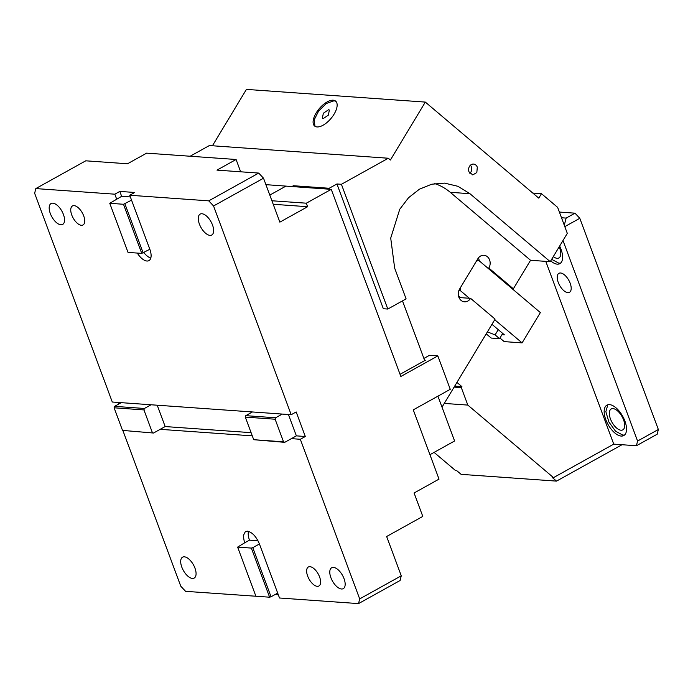 <?xml version="1.0" encoding="UTF-8"?>
<svg xmlns="http://www.w3.org/2000/svg" width="693" height="693" viewBox="0 0 693 693"><rect width="100%" height="100%" fill="white"/><g stroke="black" fill="none" stroke-linecap="round" stroke-linejoin="round"><path stroke-width="1.04" d="M192.403 578.43A11.954 5.778 60.9 0 1 182.51 568.806A11.954 5.778 60.9 0 1 182.58 557.172A11.954 5.778 60.9 0 1 184.364 556.817A11.954 5.778 60.9 0 1 194.257 566.441A11.954 5.778 60.9 0 1 194.187 578.066A11.954 5.778 60.9 0 1 192.403 578.43M252.287 435.862L160.178 429.331L153.525 433.03L122.514 430.396L153.525 433.03M264.57 596.838L185.585 591.337L180.778 586.209L122.895 430.561M259.425 543.97L277.685 593.087L271.041 596.777L252.772 547.661L259.425 543.97C256.211 536.477 252.2 532.207 247.401 531.159L245.374 531.566L243.252 535.75L244.516 542.914L249.497 540.142L257.969 540.739M277.685 593.087L279.513 597.998L358.532 603.603L359.684 598.899L300.32 439.275L291.381 438.634L296.37 435.862L305.31 436.503L300.32 439.275M309.962 566.683A10.863 5.249 60.9 0 1 318.953 575.424A10.863 5.249 60.9 0 1 318.893 586.001A10.863 5.249 60.9 0 1 317.273 586.33A10.863 5.249 60.9 0 1 308.281 577.581A10.863 5.249 60.9 0 1 308.342 567.004A10.863 5.249 60.9 0 1 309.962 566.683M333.454 567.394A11.954 5.778 60.9 0 1 343.347 577.009A11.954 5.778 60.9 0 1 343.278 588.643A11.954 5.778 60.9 0 1 341.493 588.998A11.954 5.778 60.9 0 1 331.601 579.383A11.954 5.778 60.9 0 1 331.67 567.749A11.954 5.778 60.9 0 1 333.454 567.394M358.532 603.603L400.104 580.5L401.256 575.796L386.642 536.503L422.799 516.415L414.085 492.983L439.024 479.123L413.271 409.866L450.259 389.31L437.837 355.907L429.487 355.318L423.891 358.428M275.043 594.551L278.317 594.785M271.041 596.777L269.612 597.201L255.89 596.223L237.63 547.106L251.342 548.085L252.772 547.661M269.612 597.201L251.342 548.085M237.63 547.106L244.516 542.914M248.518 531.366A13.583 6.566 -119.1 0 0 249.497 540.142M109.763 203.3L121.639 196.327L119.811 191.415L134.719 192.472L129.73 195.244L149.827 249.272L141.744 253.387L128.032 252.417L109.763 203.3L123.484 204.27L131.557 200.156M121.639 196.327L130.362 196.942M119.811 191.415L114.821 194.187L35.802 188.583L85.767 160.811L127.512 163.773L146.63 153.153L236.088 159.494L216.97 170.123L258.714 173.077L263.522 178.205L213.557 205.968L208.749 200.849L258.714 173.077M116.649 199.099L114.821 194.187M121.223 402.659L114.579 406.358L144.395 408.472L151.048 404.773L112.283 402.027L34.65 193.286L35.802 188.583M400.043 374.307L425.355 360.239L424.54 360.178M245.772 415.661L252.425 411.963L282.242 414.076L275.597 417.775L245.772 415.661L245.313 417.108L253.716 439.7L284.728 442.333L291.381 438.634M137.301 253.075A13.583 6.566 -119.1 0 0 146.942 261.018A13.583 6.566 -119.1 0 0 148.969 260.611A13.583 6.566 -119.1 0 0 149.827 249.272M143.875 252.581A13.583 6.566 -119.1 0 0 150.805 258.047M124.913 203.855L143.174 252.971M114.579 406.358L114.111 407.796L143.927 409.918L144.395 408.472M143.927 409.918L152.33 432.51M114.111 407.796L122.514 430.396M118.997 403.898L118.46 402.46M359.684 598.899L401.256 575.796M275.597 417.775L275.13 419.222L245.313 417.108M273.215 204.279L307.623 206.713L306.315 203.196L331.254 189.336L400.849 376.472L437.837 355.907M74.082 205.639A10.863 5.249 60.9 0 1 83.073 214.388A10.863 5.249 60.9 0 1 83.013 224.965A10.863 5.249 60.9 0 1 81.393 225.286A10.863 5.249 60.9 0 1 72.401 216.545A10.863 5.249 60.9 0 1 72.462 205.968A10.863 5.249 60.9 0 1 74.082 205.639M60.88 224.792A11.954 5.778 60.9 0 1 50.996 215.168A11.954 5.778 60.9 0 1 51.057 203.543A11.954 5.778 60.9 0 1 52.85 203.179A11.954 5.778 60.9 0 1 62.734 212.803A11.954 5.778 60.9 0 1 62.673 224.428A11.954 5.778 60.9 0 1 60.88 224.792M240.662 171.803L236.088 159.494M306.315 203.196L271.907 200.762M209.979 235.369A11.954 5.778 60.9 0 1 200.086 225.745A11.954 5.778 60.9 0 1 200.156 214.111A11.954 5.778 60.9 0 1 201.94 213.756A11.954 5.778 60.9 0 1 211.833 223.38A11.954 5.778 60.9 0 1 211.763 235.005A11.954 5.778 60.9 0 1 209.979 235.369M307.623 206.713L279.859 222.141L263.522 178.205M208.749 200.849L129.73 195.244M151.048 404.773L252.425 411.963M282.242 414.076L291.19 414.717L213.557 205.968M251.091 432.657L165.168 426.559L157.224 405.214M160.178 429.331L165.168 426.559M275.13 419.222L283.532 441.813L253.716 439.7M283.532 441.813L284.728 442.333M288.427 414.518L296.37 435.862M291.19 414.717L296.18 411.945L305.31 436.503M331.254 189.336L285.932 186.122L269.802 195.088M123.484 204.27L141.744 253.387M560.55 272.99A10.863 5.249 -119.1 0 0 558.93 273.319A10.863 5.249 -119.1 0 0 558.87 283.896A10.863 5.249 -119.1 0 0 567.862 292.637A10.863 5.249 -119.1 0 0 569.481 292.316A10.863 5.249 -119.1 0 0 569.542 281.739A10.863 5.249 -119.1 0 0 560.55 272.99M498.267 329.651L495.105 334.892L499.558 338.652L502.711 333.42M486.217 333.844L491.207 338.063L499.558 338.652M434.087 452.39L455.699 470.686L456.886 470.772L461.114 474.35L556.531 481.115L552.304 477.538L553.499 477.624L613.747 444.135L545.781 261.365M556.531 481.115L622.011 444.724M613.747 444.135L636.408 445.746L657.198 434.199L658.35 429.495L637.569 441.043L562.993 240.523M636.408 445.746L637.569 441.043M564.284 225.216L566.155 218.087L574.999 213.175L579.807 218.295L564.812 226.628M579.807 218.295L658.35 429.495M574.999 213.175L559.39 212.067M566.155 218.087L561.512 217.758M553.499 477.624L467.818 405.084L444.274 403.421M456.938 382.415L461.919 386.642L454.695 386.122M454.097 387.118L461.321 387.63L467.818 405.084M461.919 386.642L461.321 387.63M487.404 331.869L495.105 334.892M553.283 256.635A11.954 5.778 -119.1 0 0 557.103 258.316A11.954 5.778 -119.1 0 0 558.887 257.961A11.954 5.778 -119.1 0 0 559.182 246.838M551.654 259.329L558.93 263.227L560.637 263.071M550.71 260.897A17.386 8.403 -119.1 0 0 557.267 264.154A17.386 8.403 -119.1 0 0 559.866 263.626A17.386 8.403 -119.1 0 0 559.649 246.067M612.993 408.61A11.954 5.778 -119.1 0 0 611.209 408.974A11.954 5.778 -119.1 0 0 611.139 420.599A11.954 5.778 -119.1 0 0 621.032 430.223A11.954 5.778 -119.1 0 0 622.816 429.859A11.954 5.778 -119.1 0 0 622.886 418.234A11.954 5.778 -119.1 0 0 612.993 408.61M607.796 404.781L605.855 411.677L608.896 422.02L615.549 431.211L622.86 435.135L624.575 434.979M621.197 436.062A17.386 8.403 -119.1 0 0 623.795 435.533A17.386 8.403 -119.1 0 0 623.891 418.624A17.386 8.403 -119.1 0 0 609.502 404.625A17.386 8.403 -119.1 0 0 606.903 405.145A17.386 8.403 -119.1 0 0 604.331 409.442A17.386 8.403 -119.1 0 0 612.058 430.232A17.386 8.403 -119.1 0 0 621.197 436.062M469.871 173.354A5.431 4.539 94.1 0 0 471.335 166.762A5.431 4.539 94.1 0 0 470.443 165.203M477.295 167.186A5.431 4.539 94.1 0 0 473.527 164.076A5.431 4.539 94.1 0 0 468.979 171.803L472.756 174.913L476.836 172.531L477.295 167.186M567.307 233.359L557.648 207.38L541.476 193.685L538.79 198.146L425.32 102.088L390.402 160.022L388.288 158.238L341.415 184.286L387.803 309.043L406.098 298.874L394.663 268.139L390.713 238.089L399.757 209.251L408.541 197.722L419.447 189.18L431.739 184.208L444.611 183.125L457.934 186.304L469.941 193.702L550.233 261.685L567.307 233.359M190.142 156.237L209.373 145.547L388.288 158.238M212.439 145.764L246.413 89.397L425.32 102.088M333.177 100.199A16.294 7.649 130.2 0 1 335.646 101.135A16.294 7.649 130.2 0 1 332.614 116.398A16.294 7.649 130.2 0 1 317.065 126.94A16.294 7.649 130.2 0 1 314.596 126.005A16.294 7.649 130.2 0 1 317.628 110.741A16.294 7.649 130.2 0 1 333.177 100.199M335.992 101.473A16.294 7.649 -49.8 0 0 333.913 100.823L326.412 103.456L318.659 110.958L314.163 119.924L314.977 126.291M328.543 109.737L323.354 113.245L322.34 118.338L323.163 118.65L328.352 115.133L329.366 110.048L328.543 109.737M265.921 184.659L292.03 186.556M293.529 186.66L293.408 185.733L292.013 186.512M293.408 185.733L329.192 188.271L329.314 189.198M437.924 396.162L454.591 440.991L429.937 454.695M424.696 360.603L402.486 300.883M341.415 184.286L336.937 183.966L383.333 308.723L387.803 309.043M336.937 183.966L329.192 188.271M532.796 193.07L541.476 193.685M476.879 260.386L478.863 260.525L512.17 288.721L513.366 288.808L530.561 260.282L450.259 192.308A59.754 49.887 94.1 0 0 434.693 183.602M530.561 260.282L550.233 261.685M512.17 288.721L540.358 312.578L522.089 342.888L504.192 341.614L499.939 338.011M501.975 334.641L504.357 334.814L491.961 324.315M494.724 319.724L522.089 342.888M478.863 260.525L476.481 261.036M460.23 287.993L460.594 290.826L469.378 298.267L470.573 298.354L495.097 319.109L442.013 407.163M487.647 267.966L488.842 268.044A8.151 6.8 94.1 0 0 489.587 259.936A8.151 6.8 94.1 0 0 483.931 255.275A8.151 6.8 94.1 0 0 477.858 258.749L459.589 289.059A8.151 6.8 94.1 0 0 458.844 297.167A8.151 6.8 94.1 0 0 464.509 301.827A8.151 6.8 94.1 0 0 470.573 298.354M479.305 260.897A8.151 6.8 94.1 0 0 478.854 259.173A8.151 6.8 94.1 0 0 478.335 258.047M459.364 298.293A8.151 6.8 94.1 0 0 459.84 297.592L460.022 297.28M459.84 297.592L469.378 298.267M460.594 290.826L458.818 290.705M460.438 297.635L458.497 295.998M513.366 288.808L488.842 268.044M450.259 192.308L469.941 193.702"/></g></svg>
